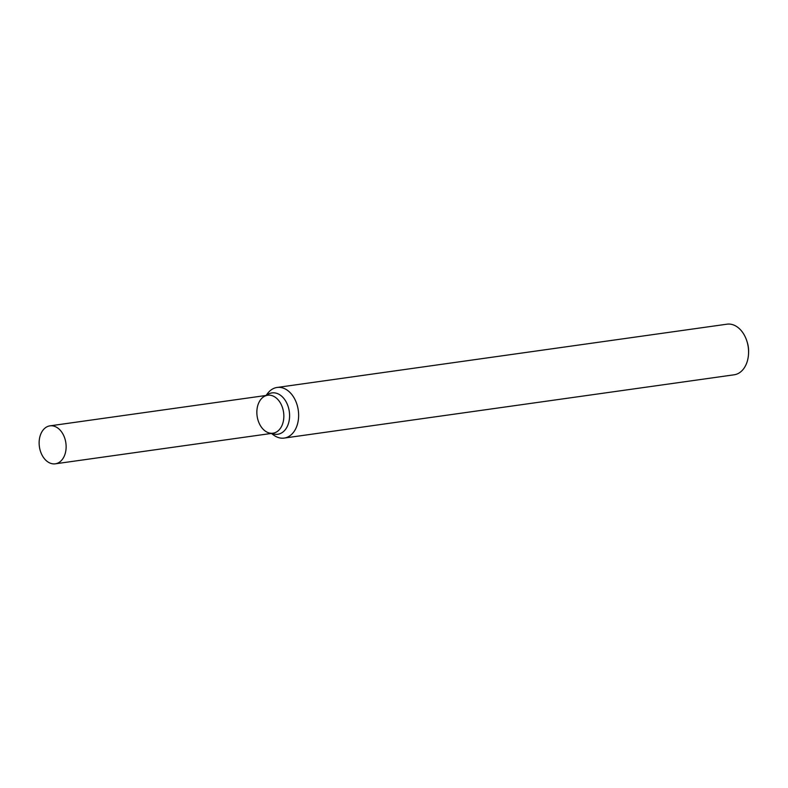 <?xml version="1.0" encoding="UTF-8"?>
<svg xmlns="http://www.w3.org/2000/svg" width="788" height="788" viewBox="0 0 788 788"><rect width="100%" height="100%" fill="white"/><g stroke="black" fill="none" stroke-linecap="round" stroke-linejoin="round"><path stroke-width="1.18" d="M271.387 433.43L273.672 435.104A25.561 17.819 -98 0 0 277.415 437.202A25.561 17.819 -98 0 0 284.192 438.079L734.14 374.793A25.561 17.819 -98 0 0 748.57 352.975A25.561 17.819 -98 0 0 746.906 341.174A25.561 17.819 -98 0 0 733.795 325.06A25.561 17.819 -98 0 0 727.019 324.183L277.081 387.46A25.561 17.819 -98 0 0 267.782 393.222L266.049 395.468M284.192 438.079A25.561 17.819 -98 0 0 298.632 415.099A25.561 17.819 -98 0 0 283.847 388.336A25.561 17.819 -98 0 0 277.081 387.46M748.57 352.975L748.6 351.763A20.449 14.253 -98 0 0 747.27 342.327L746.906 341.174M55.298 463.817L273.022 433.203A19.168 13.366 -98 0 0 283.847 415.966A19.168 13.366 -98 0 0 272.756 395.891A19.168 13.366 -98 0 0 267.684 395.241A19.168 13.366 -98 0 0 257.115 416.084A19.168 13.366 -98 0 0 273.022 433.203A19.168 13.366 -98 0 0 283.847 415.966A19.168 13.366 -98 0 0 272.756 395.891A19.168 13.366 -98 0 0 267.684 395.241L49.959 425.855A19.168 13.366 -98 0 0 39.4 446.697A19.168 13.366 -98 0 0 55.298 463.817A19.168 13.366 -98 0 0 66.133 446.579A19.168 13.366 -98 0 0 55.042 426.515A19.168 13.366 -98 0 0 49.959 425.855M266.502 395.399A20.882 14.558 82 0 1 277.514 393.616A20.882 14.558 82 0 1 289.354 419.344A20.882 14.558 82 0 1 272.254 433.538A20.882 14.558 82 0 1 271.84 433.361"/></g></svg>
